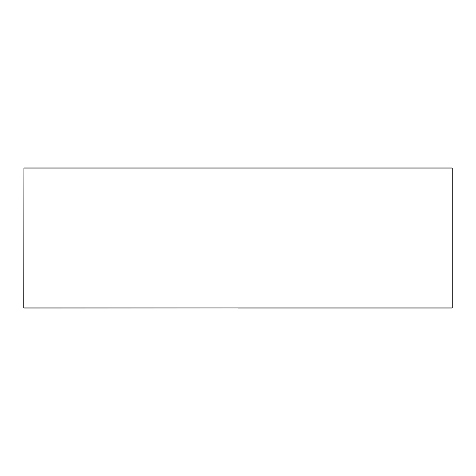 <?xml version="1.0" encoding="UTF-8"?>
<svg xmlns="http://www.w3.org/2000/svg" width="476" height="476" viewBox="0 0 476 476"><rect width="100%" height="100%" fill="white"/><g stroke="black" fill="none" stroke-linecap="round" stroke-linejoin="round"><path stroke-width="0.71" d="M23.913 168.058L23.8 307.936L238 307.936L23.913 308.055L23.913 167.945L238 167.945L238 308.055L452.087 308.055L452.087 167.945L238 167.945L238 307.936L452.2 307.936L452.2 168.058L23.913 168.058M446.375 308.055A0.982 0.69 0 0 1 446.274 308.055A0.922 0.654 180 0 0 446.375 308.055L450.76 308.055L446.375 308.055"/></g></svg>
